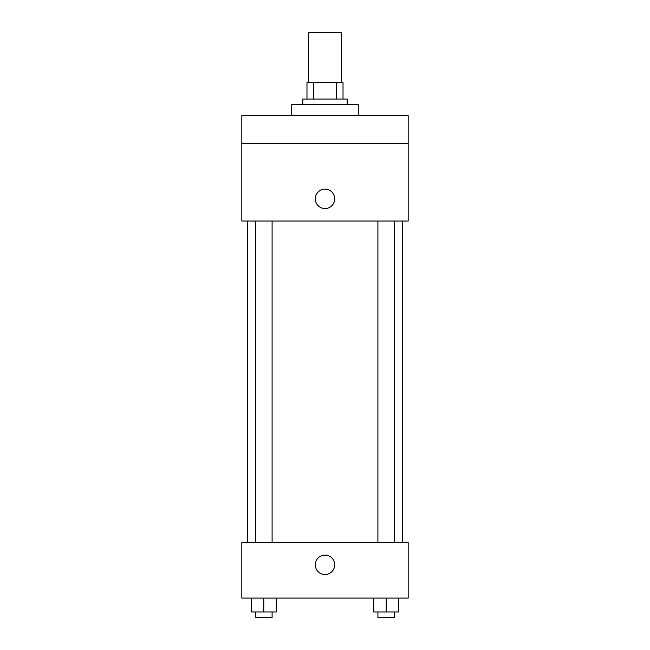 <?xml version="1.0" encoding="UTF-8"?>
<svg xmlns="http://www.w3.org/2000/svg" width="650" height="650" viewBox="0 0 650 650"><rect width="100%" height="100%" fill="white"/><g stroke="black" fill="none" stroke-linecap="round" stroke-linejoin="round"><path stroke-width="0.97" d="M341.632 82.404L341.632 32.5L308.368 32.5L308.368 82.404M313.332 99.044L313.332 82.404L306.979 82.404L306.979 99.044L306.979 82.404M313.332 82.404L343.021 82.404L343.021 99.044M336.668 99.044L336.668 82.404M302.819 104.585L302.819 99.044L347.181 99.044L347.181 104.585M358.272 115.676L358.272 104.585L291.728 104.585L291.728 115.676M241.824 115.676L408.176 115.676L408.176 143.398L241.824 143.398L241.824 115.676M408.176 143.398L408.176 221.033L241.824 221.033L241.824 143.398M325 208.553A9.701 9.701 0 0 1 316.599 194.001A9.701 9.701 0 0 1 333.401 194.001A9.701 9.701 0 0 1 325 208.553M241.824 542.644L408.176 542.644L408.176 598.089L241.824 598.089L241.824 542.644M325 574.527A9.701 9.701 0 0 1 316.599 559.967A9.701 9.701 0 0 1 333.401 559.967A9.701 9.701 0 0 1 325 574.527M373.742 598.089L373.742 611.959L398.694 611.959L398.694 598.089L398.694 611.959M386.214 611.959L386.214 598.089M394.534 611.959L394.534 617.5L377.902 617.5L377.902 611.959M251.306 598.089L251.306 611.959L276.258 611.959L276.258 598.089L276.258 611.959M263.786 611.959L263.786 598.089M272.098 611.959L272.098 617.5L255.466 617.5L255.466 611.959M402.634 542.644L402.634 221.033M247.366 542.644L247.366 221.033M377.902 221.033L377.902 542.644M394.534 221.033L394.534 542.644M272.098 542.644L272.098 221.033M255.466 542.644L255.466 221.033"/></g></svg>
